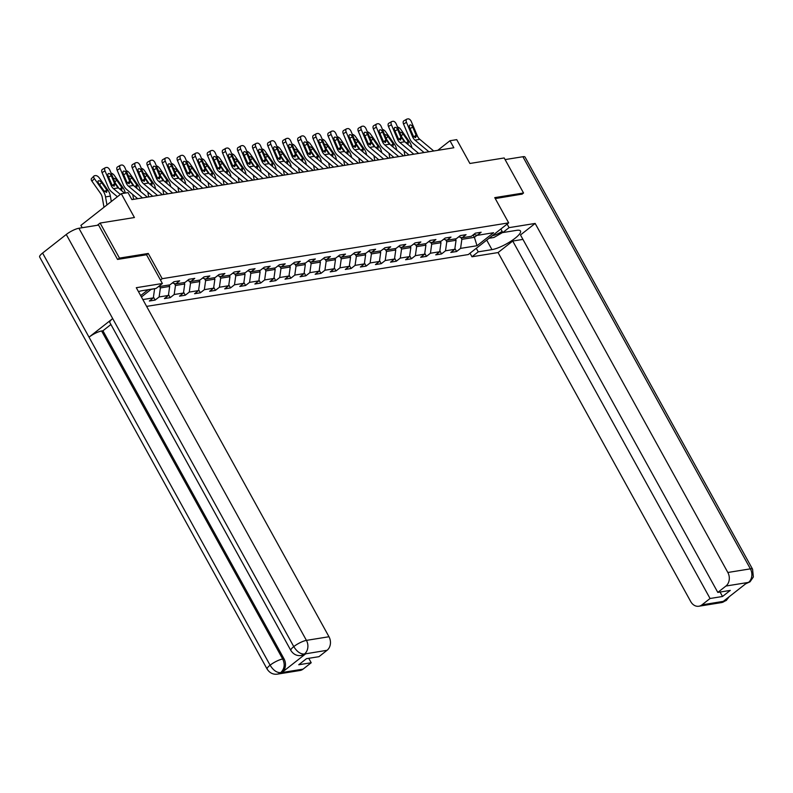 <?xml version="1.0" encoding="UTF-8"?>
<svg xmlns="http://www.w3.org/2000/svg" width="793" height="793" viewBox="0 0 793 793"><rect width="100%" height="100%" fill="white"/><g stroke="black" fill="none" stroke-linecap="round" stroke-linejoin="round"><path stroke-width="1.19" d="M146.616 306.385L468.306 254.553L508.67 222.873L162.188 278.69L160.473 280.028M82.194 227.73L80.896 225.381L121.27 193.7L128.03 192.61L131.896 199.618L453.844 147.746L449.968 140.738L437.736 150.343M521.903 194.285L523.539 192.996L504.189 157.956L469.892 163.477L456.738 139.647L449.968 140.738M97.261 225.301L100.116 223.051L134.423 217.53L121.27 193.7M146.546 254.801L148.261 253.463L119.465 258.102L117.83 259.38M119.465 258.102L100.116 223.051M140.658 295.591L148.162 289.703M473.808 234.381L477.168 235.362L481.153 232.24L475.354 233.172L471.369 236.294L462.091 237.791L466.076 234.669L460.277 235.6L456.292 238.723L447.024 240.22L450.999 237.097L445.21 238.029L441.225 241.151L431.947 242.648L435.932 239.526L430.133 240.457L426.148 243.58L416.87 245.077L420.855 241.954L415.056 242.886L411.081 246.008L401.803 247.505L405.788 244.383L399.989 245.315L396.004 248.437L386.726 249.934L390.711 246.811L384.912 247.743L380.927 250.866L371.659 252.362L375.634 249.24L369.845 250.172L365.86 253.294L356.582 254.791L360.567 251.668L354.768 252.6L350.784 255.723L341.505 257.219L345.49 254.097L339.691 255.029L335.717 258.151L326.438 259.648L330.423 256.526L324.624 257.457L320.64 260.58L311.362 262.077L315.346 258.954L309.548 259.886L305.563 263.008L296.295 264.505L300.269 261.383L294.481 262.314L290.496 265.437L281.218 266.934L285.202 263.811L279.404 264.743L275.419 267.865L266.141 269.362L270.126 266.24L264.327 267.172L260.352 270.294L251.074 271.791L255.059 268.668L249.26 269.6L245.275 272.723L235.997 274.219L239.982 271.097L234.183 272.029L230.198 275.151L220.93 276.648L224.905 273.516L219.116 274.457L215.131 277.58L205.853 279.077L209.838 275.944L204.039 276.886L200.054 280.008L190.776 281.505L194.761 278.373L188.962 279.314L184.987 282.437L175.709 283.934L179.694 280.801L173.895 281.743L169.91 284.865L158.253 286.739M477.168 235.362L493.593 232.716L477.009 245.731L460.584 248.378L456.599 251.51L454.904 248.447M142.859 299.566L153.327 297.881L149.342 301.013L155.141 300.071L159.125 296.949L168.403 295.452L164.419 298.584L170.217 297.643L174.192 294.52L183.47 293.023L179.496 296.156L185.284 295.214L189.269 292.092L198.547 290.595L194.563 293.727L200.361 292.786L204.346 289.663L213.614 288.166L209.639 291.299L215.438 290.357L219.413 287.235L228.691 285.738L224.706 288.87L230.505 287.928L234.49 284.806L243.768 283.309L239.783 286.442L245.582 285.5L249.557 282.377L258.835 280.881L254.86 284.013L260.649 283.071L264.634 279.949L273.912 278.452L269.927 281.584L275.726 280.653L279.711 277.52L288.979 276.023L285.004 279.156L290.803 278.224L294.778 275.092L304.056 273.595L300.071 276.727L305.87 275.795L309.855 272.663L319.133 271.166L315.148 274.299L320.947 273.367L324.922 270.235L334.2 268.738L330.225 271.87L336.014 270.938L339.999 267.806L349.277 266.319L345.292 269.442L351.091 268.51L355.076 265.377L364.344 263.891L360.369 267.013L366.168 266.081L370.143 262.949L379.421 261.462L375.436 264.584L381.235 263.653L385.22 260.52L394.498 259.033L390.513 262.156L396.312 261.224L400.287 258.092L409.565 256.605L405.59 259.727L411.379 258.796L415.363 255.663L424.642 254.176L420.657 257.299L426.456 256.367L430.44 253.235L439.709 251.748L435.734 254.87L441.532 253.938L445.507 250.806L454.786 249.319L450.801 252.442L456.599 251.51M141.422 296.978L151.354 289.187M455.281 238.891L456.054 240.279L446.776 241.776L445.706 239.833M458.741 236.81L462.091 237.791M454.786 249.319L456.054 240.279M445.507 250.806L446.776 241.776M440.214 241.32L440.977 242.708L431.709 244.204L430.639 242.261M443.664 239.238L447.024 240.22M439.709 251.748L440.977 242.708M430.44 253.235L431.709 244.204M425.137 243.748L425.91 245.136L416.632 246.633L415.562 244.69M428.587 241.667L431.947 242.648M424.642 254.176L425.91 245.136M415.363 255.663L416.632 246.633M410.07 246.177L410.833 247.565L401.555 249.061L400.485 247.119M413.52 244.095L416.87 245.077M409.565 256.605L410.833 247.565M400.287 258.092L401.555 249.061M394.993 248.606L395.766 249.993L386.488 251.49L385.418 249.547M398.443 246.524L401.803 247.505M394.498 259.033L395.766 249.993M385.22 260.52L386.488 251.49M379.916 251.034L380.69 252.422L371.411 253.919L370.341 251.976M383.376 248.952L386.726 249.934M379.421 261.462L380.69 252.422M370.143 262.949L371.411 253.919M364.849 253.463L365.613 254.85L356.344 256.347L355.274 254.404M368.299 251.381L371.659 252.362M364.344 263.891L365.613 254.85M355.076 265.377L356.344 256.347M349.772 255.891L350.546 257.279L341.268 258.776L340.197 256.833M353.222 253.81L356.582 254.791M349.277 266.319L350.546 257.279M339.999 267.806L341.268 258.776M334.705 258.32L335.469 259.707L326.191 261.204L325.12 259.261M338.155 256.238L341.505 257.219M334.2 268.738L335.469 259.707M324.922 270.235L326.191 261.204M319.629 260.748L320.402 262.136L311.124 263.633L310.053 261.69M323.078 258.667L326.438 259.648M319.133 271.166L320.402 262.136M309.855 272.663L311.124 263.633M304.552 263.177L305.325 264.565L296.047 266.061L294.976 264.119M308.011 261.095L311.362 262.077M304.056 273.595L305.325 264.565M294.778 275.092L296.047 266.061M289.485 265.605L290.248 266.993L280.98 268.49L279.909 266.547M292.934 263.524L296.295 264.505M288.979 276.023L290.248 266.993M279.711 277.52L280.98 268.49M274.408 268.034L275.181 269.422L265.903 270.919L264.832 268.976M277.857 265.952L281.218 266.934M273.912 278.452L275.181 269.422M264.634 279.949L265.903 270.919M259.341 270.463L260.104 271.85L250.826 273.347L249.755 271.404M262.79 268.381L266.141 269.362M258.835 280.881L260.104 271.85M249.557 282.377L250.826 273.347M244.264 272.891L245.037 274.279L235.759 275.776L234.688 273.833M247.713 270.809L251.074 271.791M243.768 283.309L245.037 274.279M234.49 284.806L235.759 275.776M229.187 275.32L229.96 276.707L220.682 278.204L219.611 276.261M232.646 273.238L235.997 274.219M228.691 285.738L229.96 276.707M219.413 287.235L220.682 278.204M214.12 277.738L214.883 279.136L205.615 280.633L204.544 278.69M217.569 275.667L220.93 276.648M213.614 288.166L214.883 279.136M204.346 289.663L205.615 280.633M199.043 280.167L199.816 281.565L190.538 283.061L189.468 281.119M202.493 278.095L205.853 279.077M198.547 290.595L199.816 281.565M189.269 292.092L190.538 283.061M183.976 282.595L184.739 283.993L175.461 285.49L174.391 283.547M187.426 280.524L190.776 281.505M183.47 293.023L184.739 283.993M174.192 294.52L175.461 285.49M168.899 285.024L169.672 286.422L160.394 287.918L159.621 286.521M172.349 282.952L175.709 283.934M168.403 295.452L169.672 286.422M159.125 296.949L160.394 287.918M154.506 288.682L151.057 289.425M153.327 297.881L154.595 288.85M148.261 253.463L162.188 278.69M523.539 192.996L494.743 197.635L508.67 222.873M473.094 234.946L474.412 237.325L476.98 235.313M460.783 237.404L461.853 239.347L474.412 237.325L477.009 245.731M460.584 248.378L461.853 239.347M155.141 300.071L153.446 297.008M170.217 297.643L168.522 294.58M185.284 295.214L183.599 292.151M200.361 292.786L198.666 289.723M215.438 290.357L213.743 287.294M230.505 287.928L228.81 284.865M245.582 285.5L243.887 282.437M260.649 283.071L258.964 280.008M275.726 280.653L274.031 277.58M290.803 278.224L289.108 275.151M305.87 275.795L304.175 272.723M320.947 273.367L319.252 270.294M336.014 270.938L334.329 267.865M351.091 268.51L349.396 265.437M366.168 266.081L364.473 263.008M381.235 263.653L379.54 260.58M396.312 261.224L394.617 258.151M411.379 258.796L409.694 255.723M426.456 256.367L424.761 253.294M441.532 253.938L439.837 250.866M120.358 194.414L113.508 188.675A8.247 6.641 80.8 0 1 111.109 185.364L105.023 170.901L102.069 172.587A3.301 1.873 -119.7 0 1 102.366 169.405L105.32 167.719A3.301 1.873 60.3 0 0 105.023 170.901M117.394 196.743L111.754 192.015A12.371 9.962 80.8 0 1 108.165 187.049L102.069 172.587M124.62 193.155L118.335 187.901A8.247 6.641 80.8 0 1 115.947 184.581L109.85 170.118A3.301 1.873 60.3 0 0 106.658 167.442L105.687 167.591A3.301 1.873 60.3 0 0 105.32 167.719M132.262 199.558L131.529 198.944M112.437 185.512L114.608 183.609L114.162 186.216L112.15 185.195L108.165 176.155A2.637 1.497 -119.7 0 1 108.403 173.608A2.637 1.497 -119.7 0 1 108.7 173.508A2.637 1.497 -119.7 0 1 111.258 175.659L108.591 177.176M114.608 183.609L111.258 175.659M111.307 201.511L110.366 196.119A12.371 9.962 -99.2 0 0 107.957 190.221L99.224 177.83A3.301 1.675 43.9 0 0 95.487 175.58L94.516 175.739A3.301 1.675 43.9 0 0 93.951 176.016A3.301 1.675 43.9 0 0 94.397 178.613L91.929 181.181A3.301 1.675 -136.1 0 1 91.482 178.574L93.951 176.016M106.946 204.941L105.538 196.902A12.371 9.962 -99.2 0 0 103.12 191.004L94.397 178.613M103.982 207.27L102.267 197.497A8.247 6.641 -99.2 0 0 100.661 193.561L91.929 181.181M107.055 190.37L106.609 192.402L104.022 190.855L98.52 183.094A2.637 1.338 -136.1 0 1 98.163 181.012A2.637 1.338 -136.1 0 1 98.619 180.794A2.637 1.338 -136.1 0 1 101.613 182.598L107.055 190.37L107.957 190.221M502.722 232.438L493.92 237.484L489.053 238.267M492.175 235.818A10.725 2.587 151.1 0 0 502.157 231.407M290.882 650.508A10.15 2.448 -28.9 0 1 293.767 646.602C296.909 651.668 300.408 654.146 304.254 654.037L301.181 655.504C296.909 656.079 293.479 654.413 290.882 650.508L109.811 322.483A10.15 2.448 -28.9 0 1 112.695 318.588L66.265 234.48A10.15 2.448 -28.9 0 1 78.913 228.255L98.58 225.083L117.542 259.43L146.527 254.761L162.387 283.498L156.112 288.424L142.393 290.635A18.566 4.48 151.1 0 0 138.468 291.626M162.387 283.498L136.297 287.7L328.986 636.739A9.903 7.97 80.8 0 1 327.083 650.29L318.955 656.673L306.485 658.676L298.743 664.762L311.203 662.75L303.075 669.133A9.903 7.97 80.8 0 1 300.012 670.491L277.451 674.129A9.903 7.97 -99.2 0 0 280.514 672.761L303.075 669.133M277.451 674.129C273.179 674.704 269.749 673.039 267.152 669.133L39.65 257.011A10.15 2.448 -28.9 0 1 42.594 253.056L89.024 337.164A10.15 2.448 -28.9 0 1 101.623 330.988L282.695 659.003L283.993 658.795A9.903 7.97 80.8 0 1 282.09 672.345L305.553 653.928A9.903 7.97 80.8 0 1 302.48 655.296L301.181 655.504M66.265 234.48L42.594 253.056M78.913 228.255L306.425 640.377A10.15 2.448 -28.9 0 0 293.767 646.602L112.695 318.588L89.024 337.164L270.096 665.188C273.228 670.254 276.707 672.742 280.534 672.662L280.514 672.761M311.203 662.75L308.755 658.309M110.921 324.496L102.921 330.78L283.993 658.795M102.921 330.78L101.623 330.988M486.714 240.11L491.967 249.626A18.566 4.48 151.1 0 0 511.059 241.131A18.566 4.48 151.1 0 0 520.495 231.021A18.566 4.48 151.1 0 0 516.511 230.357L502.792 232.567L509.066 227.641L535.156 223.438L727.835 572.487L750.396 568.849L522.894 156.727L505.091 159.591M491.967 249.626L478.248 251.837L471.974 256.763L498.063 252.561L512.734 241.042L710.062 598.497L701.934 604.871L724.752 601.124L723.464 601.233L746.917 582.825L748.493 582.399L725.932 586.037A9.903 7.97 -99.2 0 0 727.835 572.487M522.934 239.397L512.734 241.042M720.074 592.044L722.522 596.485L730.274 590.408L717.804 592.411L520.486 234.956L535.156 223.438M500.839 229.018L502.792 232.567M507.114 224.102L509.066 227.641M470.011 253.215L471.974 256.763M476.286 248.288L478.248 251.837M498.063 252.561L690.743 601.6A9.903 7.97 -99.2 0 0 698.861 606.239A9.903 7.97 -99.2 0 0 701.934 604.871M522.894 156.727A10.15 2.448 -28.9 0 1 525.065 157.093L752.577 569.215A10.15 2.448 -28.9 0 0 750.396 568.849A9.903 7.97 80.8 0 1 748.493 582.399M717.804 592.411L725.932 586.037M722.522 596.485L710.062 598.497M522.121 194.107L495.258 198.577M726.814 598.596L724.762 601.025M729.183 596.742L726.289 600.45L724.762 601.124M752.577 569.215L753.35 576.977L750 581.844L748.473 582.498M142.502 197.903L128.575 186.246A8.247 6.641 80.8 0 1 126.186 182.935L120.09 168.473L117.146 170.158A3.301 1.873 -119.7 0 1 117.443 166.976L120.387 165.291A3.301 1.873 60.3 0 0 120.09 168.473M137.685 198.686L126.83 189.586A12.371 9.962 80.8 0 1 123.232 184.62L117.146 170.158M147.329 197.13L133.412 185.473A8.247 6.641 80.8 0 1 131.014 182.152L124.927 167.69A3.301 1.873 60.3 0 0 121.735 165.013L120.764 165.162A3.301 1.873 60.3 0 0 120.387 165.291M127.514 183.084L129.675 181.181L129.239 183.788L127.227 182.767L123.232 173.726A2.637 1.497 -119.7 0 1 123.47 171.189A2.637 1.497 -119.7 0 1 123.767 171.08A2.637 1.497 -119.7 0 1 126.325 173.231L123.668 174.747M129.675 181.181L126.325 173.231M157.569 195.474L143.652 183.817A8.247 6.641 80.8 0 1 141.253 180.507L135.167 166.044L132.223 167.729A3.301 1.873 -119.7 0 1 132.51 164.547L135.464 162.872A3.301 1.873 60.3 0 0 135.167 166.044M152.762 196.258L141.897 187.158A12.371 9.962 80.8 0 1 138.309 182.192L132.223 167.729M162.406 194.701L148.479 183.044A8.247 6.641 80.8 0 1 146.09 179.724L139.994 165.261A3.301 1.873 60.3 0 0 136.802 162.585L135.841 162.734A3.301 1.873 60.3 0 0 135.464 162.872M142.581 180.655L144.752 178.752L144.306 181.359L142.294 180.338L138.309 171.298A2.637 1.497 -119.7 0 1 138.547 168.76A2.637 1.497 -119.7 0 1 138.844 168.651A2.637 1.497 -119.7 0 1 141.402 170.802L138.735 172.319M144.752 178.752L141.402 170.802M125.314 193.046A12.371 9.962 -99.2 0 0 123.024 187.792L114.301 175.402A3.301 1.675 43.9 0 0 111.129 173.161M113.369 178.475A2.637 1.338 -136.1 0 1 113.696 178.366A2.637 1.338 -136.1 0 1 116.68 180.17L122.132 187.941L121.676 189.973L120.209 189.468M118.99 188.447L115.332 183.133M140.539 191.44L140.51 191.262A12.371 9.962 -99.2 0 0 138.101 185.364L129.368 172.973A3.301 1.675 43.9 0 0 126.206 170.733M136.872 198.815L136.703 197.863M133.591 199.34L132.748 194.553M128.446 176.046A2.637 1.338 -136.1 0 1 128.763 175.937A2.637 1.338 -136.1 0 1 131.757 177.741L137.209 185.512L136.753 187.544L135.286 187.039M134.057 186.018L130.409 180.705M172.646 193.056L158.719 181.389A8.247 6.641 80.8 0 1 156.33 178.078L150.244 163.616L147.29 165.301A3.301 1.873 -119.7 0 1 147.587 162.129L150.531 160.444A3.301 1.873 60.3 0 0 150.244 163.616M167.829 193.829L156.974 184.729A12.371 9.962 80.8 0 1 153.386 179.763L147.29 165.301M177.473 192.273L163.556 180.616A8.247 6.641 80.8 0 1 161.157 177.295L155.071 162.833A3.301 1.873 60.3 0 0 151.879 160.156L150.908 160.305A3.301 1.873 60.3 0 0 150.531 160.444M157.658 178.227L159.819 176.324L159.383 178.931L157.371 177.91L153.376 168.869A2.637 1.497 -119.7 0 1 153.614 166.332A2.637 1.497 -119.7 0 1 153.921 166.223A2.637 1.497 -119.7 0 1 156.469 168.374L153.812 169.89M159.819 176.324L156.469 168.374M187.723 190.627L173.796 178.96A8.247 6.641 80.8 0 1 171.407 175.649L165.311 161.187L162.367 162.872A3.301 1.873 -119.7 0 1 162.664 159.7L165.608 158.015A3.301 1.873 60.3 0 0 165.311 161.187M182.905 191.4L172.041 182.301A12.371 9.962 80.8 0 1 168.453 177.335L162.367 162.872M192.55 189.844L178.623 178.187A8.247 6.641 80.8 0 1 176.234 174.866L170.148 160.414A3.301 1.873 60.3 0 0 166.946 157.728L165.985 157.876A3.301 1.873 60.3 0 0 165.608 158.015M172.735 175.798L174.896 173.895L174.46 176.502L172.448 175.481L168.453 166.441A2.637 1.497 -119.7 0 1 168.691 163.903A2.637 1.497 -119.7 0 1 168.988 163.794A2.637 1.497 -119.7 0 1 171.546 165.945L168.889 167.462M174.896 173.895L171.546 165.945M202.79 188.199L188.873 176.532A8.247 6.641 80.8 0 1 186.474 173.221L180.388 158.759L177.434 160.444A3.301 1.873 -119.7 0 1 177.731 157.272L180.685 155.587A3.301 1.873 60.3 0 0 180.388 158.759M197.972 188.972L187.118 179.872A12.371 9.962 80.8 0 1 183.53 174.906L177.434 160.444M207.627 187.416L193.7 175.759A8.247 6.641 80.8 0 1 191.311 172.438L185.215 157.985A3.301 1.873 60.3 0 0 182.023 155.299L181.052 155.448A3.301 1.873 60.3 0 0 180.685 155.587M187.802 173.37L189.973 171.466L189.527 174.083L187.515 173.052L183.53 164.012A2.637 1.497 -119.7 0 1 183.768 161.475A2.637 1.497 -119.7 0 1 184.065 161.366A2.637 1.497 -119.7 0 1 186.623 163.517L183.956 165.033M189.973 171.466L186.623 163.517M155.616 189.021L155.587 188.833A12.371 9.962 -99.2 0 0 153.178 182.935L144.445 170.554A3.301 1.675 43.9 0 0 141.273 168.304M151.939 196.386L151.77 195.435M148.658 196.912L147.825 192.124M143.513 173.617A2.637 1.338 -136.1 0 1 143.84 173.508A2.637 1.338 -136.1 0 1 146.834 175.312L152.276 183.084L151.82 185.116L150.363 184.61M149.134 183.589L145.476 178.276M170.693 186.593L170.654 186.405A12.371 9.962 -99.2 0 0 168.245 180.507L159.522 168.126A3.301 1.675 43.9 0 0 156.35 165.876M167.016 193.958L166.847 193.006M163.735 194.483L162.892 189.696M158.59 171.189A2.637 1.338 -136.1 0 1 158.907 171.08A2.637 1.338 -136.1 0 1 161.901 172.884L167.353 180.655L166.897 182.687L165.43 182.182M164.21 181.161L160.553 175.848M185.76 184.164L185.731 183.976A12.371 9.962 -99.2 0 0 183.322 178.078L174.589 165.697A3.301 1.675 43.9 0 0 171.427 163.447M182.083 191.529L181.914 190.578M178.812 192.055L177.969 187.267M173.667 168.76A2.637 1.338 -136.1 0 1 173.984 168.651A2.637 1.338 -136.1 0 1 176.978 170.455L182.42 178.227L181.974 180.259L180.507 179.753M179.277 178.732L175.62 173.419M217.867 185.77L203.94 174.103A8.247 6.641 80.8 0 1 201.551 170.792L195.455 156.33L192.511 158.015A3.301 1.873 -119.7 0 1 192.808 154.843L195.752 153.158A3.301 1.873 60.3 0 0 195.455 156.33M213.049 186.543L202.195 177.444A12.371 9.962 80.8 0 1 198.597 172.477L192.511 158.015M222.694 184.987L208.777 173.33A8.247 6.641 80.8 0 1 206.378 170.009L200.292 155.557A3.301 1.873 60.3 0 0 197.1 152.871L196.129 153.019A3.301 1.873 60.3 0 0 195.752 153.158M202.879 170.941L205.04 169.038L204.604 171.655L202.592 170.624L198.597 161.584A2.637 1.497 -119.7 0 1 198.835 159.046A2.637 1.497 -119.7 0 1 199.132 158.937A2.637 1.497 -119.7 0 1 201.69 161.088L199.033 162.605M205.04 169.038L201.69 161.088M200.837 181.736L200.807 181.547A12.371 9.962 -99.2 0 0 198.389 175.649L189.666 163.269A3.301 1.675 43.9 0 0 186.494 161.019M197.16 189.101L196.991 188.149M193.879 189.626L193.036 184.838M188.734 166.332A2.637 1.338 -136.1 0 1 189.061 166.223A2.637 1.338 -136.1 0 1 192.045 168.027L197.497 175.798L197.041 177.83L195.574 177.325M194.354 176.304L190.697 170.991M232.934 183.342L219.017 171.675A8.247 6.641 80.8 0 1 216.618 168.364L210.532 153.901L207.588 155.587A3.301 1.873 -119.7 0 1 207.875 152.415L210.829 150.729A3.301 1.873 60.3 0 0 210.532 153.901M228.126 184.115L217.262 175.025A12.371 9.962 80.8 0 1 213.674 170.049L207.588 155.587M237.771 182.559L223.844 170.901A8.247 6.641 80.8 0 1 221.455 167.581L215.359 153.128A3.301 1.873 60.3 0 0 212.167 150.442L211.206 150.591A3.301 1.873 60.3 0 0 210.829 150.729M217.946 168.512L220.117 166.609L219.671 169.226L217.659 168.195L213.674 159.155A2.637 1.497 -119.7 0 1 213.912 156.618A2.637 1.497 -119.7 0 1 214.209 156.508A2.637 1.497 -119.7 0 1 216.767 158.659L214.1 160.176M220.117 166.609L216.767 158.659M215.904 179.307L215.874 179.119A12.371 9.962 -99.2 0 0 213.466 173.221L204.733 160.84A3.301 1.675 43.9 0 0 201.571 158.59M212.237 186.672L212.068 185.721M208.956 187.198L208.113 182.41M203.811 163.903A2.637 1.338 -136.1 0 1 204.128 163.794A2.637 1.338 -136.1 0 1 207.122 165.598L212.574 173.37L212.118 175.402L210.651 174.896M209.421 173.875L205.774 168.562M248.011 180.913L234.084 169.246A8.247 6.641 80.8 0 1 231.695 165.935L225.608 151.473L222.655 153.158A3.301 1.873 -119.7 0 1 222.952 149.986L225.896 148.301A3.301 1.873 60.3 0 0 225.608 151.473M243.193 181.686L232.339 172.596A12.371 9.962 80.8 0 1 228.751 167.62L222.655 153.158M252.838 180.13L238.921 168.473A8.247 6.641 80.8 0 1 236.522 165.152L230.436 150.7A3.301 1.873 60.3 0 0 227.244 148.013L226.273 148.162A3.301 1.873 60.3 0 0 225.896 148.301M233.023 166.084L235.184 164.181L234.748 166.798L232.736 165.767L228.751 156.727A2.637 1.497 -119.7 0 1 228.979 154.189A2.637 1.497 -119.7 0 1 229.286 154.08A2.637 1.497 -119.7 0 1 231.834 156.231L229.177 157.748M235.184 164.181L231.834 156.231M230.981 176.879L230.951 176.69A12.371 9.962 -99.2 0 0 228.543 170.792L219.81 158.412A3.301 1.675 43.9 0 0 216.638 156.162M227.304 184.244L227.135 183.292M224.022 184.769L223.19 179.981M218.878 161.475A2.637 1.338 -136.1 0 1 219.205 161.366A2.637 1.338 -136.1 0 1 222.199 163.17L227.641 170.941L227.185 172.973L225.727 172.468M224.498 171.447L220.841 166.133M263.088 178.484L249.161 166.817A8.247 6.641 80.8 0 1 246.772 163.507L240.675 149.044L237.731 150.729A3.301 1.873 -119.7 0 1 238.029 147.557L240.973 145.872A3.301 1.873 60.3 0 0 240.675 149.044M258.27 179.258L247.406 170.168A12.371 9.962 80.8 0 1 243.818 165.192L237.731 150.729M267.915 177.701L253.988 166.044A8.247 6.641 80.8 0 1 251.599 162.724L245.513 148.271A3.301 1.873 60.3 0 0 242.311 145.585L241.35 145.734A3.301 1.873 60.3 0 0 240.973 145.872M248.1 163.655L250.261 161.752L249.825 164.369L247.812 163.338L243.818 154.298A2.637 1.497 -119.7 0 1 244.056 151.76A2.637 1.497 -119.7 0 1 244.353 151.651A2.637 1.497 -119.7 0 1 246.91 153.802L244.254 155.319M250.261 161.752L246.91 153.802M246.058 174.45L246.028 174.262A12.371 9.962 -99.2 0 0 243.61 168.364L234.887 155.983A3.301 1.675 43.9 0 0 231.715 153.733M242.38 181.815L242.212 180.863M239.099 182.34L238.257 177.553M233.955 159.046A2.637 1.338 -136.1 0 1 234.272 158.937A2.637 1.338 -136.1 0 1 237.266 160.741L242.717 168.512L242.261 170.545L240.794 170.039M239.575 169.018L235.917 163.705M278.155 176.056L264.238 164.389A8.247 6.641 80.8 0 1 261.839 161.078L255.752 146.616L252.798 148.301A3.301 1.873 -119.7 0 1 253.096 145.129L256.05 143.444A3.301 1.873 60.3 0 0 255.752 146.616M273.337 176.829L262.483 167.739A12.371 9.962 80.8 0 1 258.895 162.763L252.798 148.301M282.992 175.273L269.065 163.616A8.247 6.641 80.8 0 1 266.676 160.295L260.58 145.843A3.301 1.873 60.3 0 0 257.388 143.156L256.417 143.305A3.301 1.873 60.3 0 0 256.05 143.444M263.167 161.227L265.338 159.324L264.892 161.941L262.88 160.91L258.895 151.869A2.637 1.497 -119.7 0 1 259.133 149.332A2.637 1.497 -119.7 0 1 259.43 149.223A2.637 1.497 -119.7 0 1 261.987 151.374L259.321 152.89M265.338 159.324L261.987 151.374M261.125 172.022L261.095 171.833A12.371 9.962 -99.2 0 0 258.687 165.935L249.954 153.555A3.301 1.675 43.9 0 0 246.792 151.304M257.447 179.387L257.279 178.435M254.176 179.922L253.334 175.124M249.032 156.618A2.637 1.338 -136.1 0 1 249.349 156.508A2.637 1.338 -136.1 0 1 252.343 158.313L257.784 166.084L257.338 168.116L255.871 167.61M254.642 166.589L250.984 161.276M293.232 173.627L279.305 161.96A8.247 6.641 80.8 0 1 276.916 158.65L270.819 144.187L267.875 145.872A3.301 1.873 -119.7 0 1 268.173 142.7L271.117 141.015A3.301 1.873 60.3 0 0 270.819 144.187M288.414 174.401L277.56 165.311A12.371 9.962 80.8 0 1 273.962 160.335L267.875 145.872M298.059 172.844L284.142 161.187A8.247 6.641 80.8 0 1 281.743 157.866L275.657 143.414A3.301 1.873 60.3 0 0 272.465 140.728L271.493 140.886A3.301 1.873 60.3 0 0 271.117 141.015M278.244 158.798L280.405 156.895L279.969 159.512L277.956 158.481L273.962 149.441A2.637 1.497 -119.7 0 1 274.2 146.903A2.637 1.497 -119.7 0 1 274.497 146.794A2.637 1.497 -119.7 0 1 277.054 148.945L274.398 150.462M280.405 156.895L277.054 148.945M276.202 169.593L276.172 169.405A12.371 9.962 -99.2 0 0 273.754 163.507L265.031 151.126A3.301 1.675 43.9 0 0 261.859 148.876M272.524 176.958L272.356 176.006M269.243 177.493L268.401 172.696M264.099 154.189A2.637 1.338 -136.1 0 1 264.426 154.08A2.637 1.338 -136.1 0 1 267.41 155.884L272.861 163.655L272.405 165.687L270.938 165.182M269.719 164.161L266.061 158.848M308.299 171.199L294.381 159.532A8.247 6.641 80.8 0 1 291.983 156.221L285.896 141.759L282.952 143.444A3.301 1.873 -119.7 0 1 283.24 140.272L286.194 138.587A3.301 1.873 60.3 0 0 285.896 141.759M303.491 171.972L292.627 162.882A12.371 9.962 80.8 0 1 289.039 157.906L282.952 143.444M313.136 170.416L299.209 158.759A8.247 6.641 80.8 0 1 296.82 155.438L290.724 140.985A3.301 1.873 60.3 0 0 287.532 138.299L286.57 138.458A3.301 1.873 60.3 0 0 286.194 138.587M293.311 156.37L295.482 154.466L295.036 157.083L293.023 156.052L289.039 147.012A2.637 1.497 -119.7 0 1 289.276 144.475A2.637 1.497 -119.7 0 1 289.574 144.366A2.637 1.497 -119.7 0 1 292.131 146.517L289.465 148.033M295.482 154.466L292.131 146.517M291.279 167.164L291.239 166.976A12.371 9.962 -99.2 0 0 288.83 161.078L280.098 148.697A3.301 1.675 43.9 0 0 276.935 146.447M287.601 174.529L287.433 173.578M284.32 175.065L283.478 170.267M279.176 151.76A2.637 1.338 -136.1 0 1 279.493 151.651A2.637 1.338 -136.1 0 1 282.486 153.455L287.938 161.227L287.482 163.259L286.015 162.753M284.786 161.732L281.138 156.419M323.375 168.77L309.448 157.103A8.247 6.641 80.8 0 1 307.06 153.792L300.973 139.33L298.019 141.015A3.301 1.873 -119.7 0 1 298.317 137.843L301.261 136.158A3.301 1.873 60.3 0 0 300.973 139.33M318.558 169.543L307.704 160.454A12.371 9.962 80.8 0 1 304.115 155.478L298.019 141.015M328.203 167.987L314.286 156.33A8.247 6.641 80.8 0 1 311.887 153.009L305.801 138.557A3.301 1.873 60.3 0 0 302.609 135.871L301.637 136.029A3.301 1.873 60.3 0 0 301.261 136.158M308.388 153.941L310.549 152.038L310.113 154.655L308.1 153.624L304.115 144.584A2.637 1.497 -119.7 0 1 304.343 142.046A2.637 1.497 -119.7 0 1 304.651 141.937A2.637 1.497 -119.7 0 1 307.198 144.088L304.542 145.605M310.549 152.038L307.198 144.088M306.346 164.736L306.316 164.547A12.371 9.962 -99.2 0 0 303.907 158.65L295.174 146.269A3.301 1.675 43.9 0 0 292.002 144.019M302.668 172.101L302.5 171.149M299.387 172.636L298.555 167.838M294.243 149.342A2.637 1.338 -136.1 0 1 294.57 149.223A2.637 1.338 -136.1 0 1 297.563 151.027L303.005 158.798L302.549 160.83L301.092 160.325M299.863 159.304L296.205 153.991M338.452 166.342L324.525 154.675A8.247 6.641 80.8 0 1 322.136 151.364L316.04 136.902L313.096 138.587A3.301 1.873 -119.7 0 1 313.394 135.415L316.338 133.73A3.301 1.873 60.3 0 0 316.04 136.902M333.635 167.115L322.771 158.025A12.371 9.962 80.8 0 1 319.183 153.049L313.096 138.587M343.28 165.559L329.353 153.901A8.247 6.641 80.8 0 1 326.964 150.581L320.878 136.128A3.301 1.873 60.3 0 0 317.676 133.442L316.714 133.601A3.301 1.873 60.3 0 0 316.338 133.73M323.465 151.513L325.626 149.609L325.189 152.226L323.177 151.195L319.183 142.155A2.637 1.497 -119.7 0 1 319.42 139.618A2.637 1.497 -119.7 0 1 319.718 139.509A2.637 1.497 -119.7 0 1 322.275 141.66L319.619 143.176M325.626 149.609L322.275 141.66M321.423 162.307L321.393 162.129A12.371 9.962 -99.2 0 0 318.974 156.221L310.251 143.84A3.301 1.675 43.9 0 0 307.079 141.59M317.745 169.672L317.577 168.721M314.464 170.208L313.622 165.41M309.32 146.913A2.637 1.338 -136.1 0 1 309.637 146.794A2.637 1.338 -136.1 0 1 312.63 148.598L318.082 156.37L317.626 158.402L316.159 157.906M314.94 156.875L311.282 151.562M353.519 163.913L339.602 152.246A8.247 6.641 80.8 0 1 337.203 148.935L331.117 134.473L328.163 136.158A3.301 1.873 -119.7 0 1 328.461 132.986L331.415 131.301A3.301 1.873 60.3 0 0 331.117 134.473M348.702 164.686L337.848 155.597A12.371 9.962 80.8 0 1 334.259 150.62L328.163 136.158M358.357 163.13L344.43 151.473A8.247 6.641 80.8 0 1 342.041 148.152L335.945 133.7A3.301 1.873 60.3 0 0 332.753 131.014L331.781 131.172A3.301 1.873 60.3 0 0 331.415 131.301M338.532 149.084L340.703 147.181L340.256 149.798L338.244 148.767L334.259 139.727A2.637 1.497 -119.7 0 1 334.497 137.189A2.637 1.497 -119.7 0 1 334.795 137.08A2.637 1.497 -119.7 0 1 337.352 139.231L334.686 140.748M340.703 147.181L337.352 139.231M336.49 159.879L336.46 159.7A12.371 9.962 -99.2 0 0 334.051 153.792L325.318 141.412A3.301 1.675 43.9 0 0 322.156 139.162M332.812 167.244L332.644 166.292M329.541 167.779L328.699 162.981M324.396 144.485A2.637 1.338 -136.1 0 1 324.714 144.366A2.637 1.338 -136.1 0 1 327.707 146.17L333.149 153.941L332.703 155.973L331.236 155.478M330.007 154.447L326.349 149.134M368.596 161.485L354.669 149.818A8.247 6.641 80.8 0 1 352.28 146.507L346.184 132.044L343.24 133.73A3.301 1.873 -119.7 0 1 343.538 130.558L346.482 128.872A3.301 1.873 60.3 0 0 346.184 132.044M363.779 162.258L352.925 153.168A12.371 9.962 80.8 0 1 349.326 148.192L343.24 133.73M373.424 160.701L359.507 149.044A8.247 6.641 80.8 0 1 357.108 145.724L351.021 131.271A3.301 1.873 60.3 0 0 347.83 128.585L346.858 128.744A3.301 1.873 60.3 0 0 346.482 128.872M353.609 146.655L355.77 144.752L355.333 147.369L353.321 146.338L349.326 137.298A2.637 1.497 -119.7 0 1 349.564 134.76A2.637 1.497 -119.7 0 1 349.862 134.651A2.637 1.497 -119.7 0 1 352.419 136.802L349.763 138.319M355.77 144.752L352.419 136.802M351.567 157.45L351.537 157.272A12.371 9.962 -99.2 0 0 349.118 151.364L340.395 138.983A3.301 1.675 43.9 0 0 337.223 136.733M347.889 164.815L347.721 163.864M344.608 165.35L343.765 160.553M339.463 142.056A2.637 1.338 -136.1 0 1 339.791 141.937A2.637 1.338 -136.1 0 1 342.774 143.741L348.226 151.513L347.77 153.545L346.303 153.049M345.084 152.018L341.426 146.705M383.663 159.056L369.746 147.399A8.247 6.641 80.8 0 1 367.347 144.078L361.261 129.616L358.317 131.301A3.301 1.873 -119.7 0 1 358.605 128.129L361.558 126.444A3.301 1.873 60.3 0 0 361.261 129.616M378.856 159.829L367.992 150.739A12.371 9.962 80.8 0 1 364.403 145.763L358.317 131.301M388.501 158.273L374.574 146.616A8.247 6.641 80.8 0 1 372.185 143.295L366.088 128.843A3.301 1.873 60.3 0 0 362.897 126.156L361.935 126.315A3.301 1.873 60.3 0 0 361.558 126.444M368.676 144.227L370.846 142.324L370.4 144.941L368.388 143.91L364.403 134.869A2.637 1.497 -119.7 0 1 364.641 132.332A2.637 1.497 -119.7 0 1 364.939 132.223A2.637 1.497 -119.7 0 1 367.496 134.374L364.83 135.89M370.846 142.324L367.496 134.374M366.644 155.022L366.604 154.843A12.371 9.962 -99.2 0 0 364.195 148.935L355.462 136.555A3.301 1.675 43.9 0 0 352.3 134.304M362.966 162.387L362.798 161.435M359.685 162.922L358.842 158.124M354.54 139.627A2.637 1.338 -136.1 0 1 354.858 139.509A2.637 1.338 -136.1 0 1 357.851 141.313L363.303 149.084L362.847 151.116L361.38 150.62M360.151 149.59L356.503 144.276M398.74 156.627L384.813 144.97A8.247 6.641 80.8 0 1 382.424 141.65L376.338 127.187L373.384 128.872A3.301 1.873 -119.7 0 1 373.681 125.7L376.625 124.015A3.301 1.873 60.3 0 0 376.338 127.187M393.923 157.401L383.069 148.311A12.371 9.962 80.8 0 1 379.48 143.335L373.384 128.872M403.568 155.844L389.65 144.187A8.247 6.641 80.8 0 1 387.252 140.876L381.165 126.414A3.301 1.873 60.3 0 0 377.974 123.728L377.002 123.886A3.301 1.873 60.3 0 0 376.625 124.015M383.753 141.798L385.913 139.895L385.477 142.512L383.465 141.481L379.48 132.441A2.637 1.497 -119.7 0 1 379.708 129.903A2.637 1.497 -119.7 0 1 380.016 129.794A2.637 1.497 -119.7 0 1 382.563 131.945L379.906 133.462M385.913 139.895L382.563 131.945M381.711 152.593L381.681 152.415A12.371 9.962 -99.2 0 0 379.272 146.507L370.539 134.126A3.301 1.675 43.9 0 0 367.367 131.876M378.033 159.958L377.864 159.006M374.752 160.493L373.919 155.696M369.607 137.199A2.637 1.338 -136.1 0 1 369.934 137.08A2.637 1.338 -136.1 0 1 372.928 138.884L378.37 146.655L377.914 148.688L376.457 148.192M375.228 147.161L371.57 141.848M413.817 154.199L399.89 142.542A8.247 6.641 80.8 0 1 397.501 139.221L391.405 124.759L388.461 126.444A3.301 1.873 -119.7 0 1 388.758 123.272L391.702 121.587A3.301 1.873 60.3 0 0 391.405 124.759M409 154.972L398.136 145.882A12.371 9.962 80.8 0 1 394.547 140.906L388.461 126.444M418.645 153.416L404.717 141.759A8.247 6.641 80.8 0 1 402.329 138.448L396.242 123.986A3.301 1.873 60.3 0 0 393.041 121.299L392.079 121.458A3.301 1.873 60.3 0 0 391.702 121.587M398.829 139.37L400.99 137.467L400.554 140.083L398.542 139.053L394.547 130.012A2.637 1.497 -119.7 0 1 394.785 127.475A2.637 1.497 -119.7 0 1 395.083 127.366A2.637 1.497 -119.7 0 1 397.64 129.517L394.983 131.033M400.99 137.467L397.64 129.517M396.787 150.164L396.758 149.986A12.371 9.962 -99.2 0 0 394.339 144.078L385.616 131.697A3.301 1.675 43.9 0 0 382.444 129.447M393.11 157.529L392.941 156.578M389.829 158.065L388.986 153.267M384.684 134.77A2.637 1.338 -136.1 0 1 385.001 134.651A2.637 1.338 -136.1 0 1 387.995 136.455L393.447 144.227L392.991 146.259L391.524 145.763M390.305 144.732L386.647 139.419M428.884 151.77L414.967 140.113A8.247 6.641 80.8 0 1 412.568 136.792L406.482 122.33L403.528 124.015A3.301 1.873 -119.7 0 1 403.825 120.843L406.779 119.158A3.301 1.873 60.3 0 0 406.482 122.33M424.067 152.543L413.212 143.454A12.371 9.962 80.8 0 1 409.624 138.478L403.528 124.015M433.721 150.987L419.794 139.33A8.247 6.641 80.8 0 1 417.405 136.019L411.309 121.557A3.301 1.873 60.3 0 0 408.117 118.871L407.146 119.029A3.301 1.873 60.3 0 0 406.779 119.158M413.896 136.941L416.067 135.038L415.621 137.655L413.609 136.624L409.624 127.584A2.637 1.497 -119.7 0 1 409.862 125.046A2.637 1.497 -119.7 0 1 410.159 124.937A2.637 1.497 -119.7 0 1 412.717 127.088L410.05 128.605M416.067 135.038L412.717 127.088M411.854 147.736L411.825 147.557A12.371 9.962 -99.2 0 0 409.416 141.66L400.683 129.269A3.301 1.675 43.9 0 0 397.521 127.019M408.177 155.101L408.008 154.149M404.906 155.636L404.063 150.839M399.761 132.342A2.637 1.338 -136.1 0 1 400.078 132.223A2.637 1.338 -136.1 0 1 403.072 134.027L408.514 141.798L408.068 143.83L406.601 143.335M405.372 142.304L401.714 136.991M112.15 185.195L111.109 185.364M115.947 184.581L114.906 184.749M118.335 187.901L113.508 188.675M103.12 191.004L104.022 190.855M105.538 196.902L110.366 196.119M101.613 182.598L99.621 184.66M104.636 191.49L106.817 189.973M282.09 672.345L280.544 672.662M327.083 650.29L304.264 654.037M304.244 654.136L305.553 653.928M304.522 653.928A9.903 7.97 80.8 0 0 306.425 640.377L328.986 636.739M267.152 669.133A10.15 2.448 -28.9 0 1 270.096 665.188A10.15 2.448 -28.9 0 1 282.695 659.003C285.173 664.316 284.538 668.826 280.791 672.553M726.269 600.47L721.422 602.601A9.903 7.97 -99.2 0 0 724.495 601.243M745.549 583.896L748.225 582.607M127.227 182.767L126.186 182.935M131.014 182.152L129.973 182.321M133.412 185.473L128.575 186.246M142.294 180.338L141.253 180.507M146.09 179.724L145.05 179.892M148.479 183.044L143.652 183.817M122.132 187.941L123.024 187.792M116.68 180.17L114.876 182.053M119.723 189.061L121.884 187.544M137.209 185.512L138.101 185.364M131.757 177.741L129.953 179.624M134.79 186.633L136.961 185.116M157.371 177.91L156.33 178.078M161.157 177.295L160.117 177.463M163.556 180.616L158.719 181.389M172.448 175.481L171.407 175.649M176.234 174.866L175.194 175.035M178.623 178.187L173.796 178.96M187.515 173.052L186.474 173.221M191.311 172.438L190.27 172.606M193.7 175.759L188.873 176.532M152.276 183.084L153.178 182.935M146.834 175.312L145.02 177.196M149.867 184.204L152.028 182.687M167.353 180.655L168.245 180.507M161.901 172.884L160.097 174.767M164.934 181.775L167.105 180.259M182.42 178.227L183.322 178.078M176.978 170.455L175.164 172.339M180.011 179.347L182.182 177.83M202.592 170.624L201.551 170.792M206.378 170.009L205.337 170.178M208.777 173.33L203.94 174.103M197.497 175.798L198.389 175.649M192.045 168.027L190.241 169.91M195.088 176.918L197.249 175.402M217.659 168.195L216.618 168.364M221.455 167.581L220.414 167.749M223.844 170.901L219.017 171.675M212.574 173.37L213.466 173.221M207.122 165.598L205.318 167.482M210.155 174.49L212.326 172.973M232.736 165.767L231.695 165.935M236.522 165.152L235.481 165.321M238.921 168.473L234.084 169.246M227.641 170.941L228.543 170.792M222.199 163.17L220.385 165.053M225.232 172.061L227.393 170.545M247.812 163.338L246.772 163.507M251.599 162.724L250.558 162.892M253.988 166.044L249.161 166.817M242.717 168.512L243.61 168.364M237.266 160.741L235.462 162.624M240.299 169.633L242.47 168.116M262.88 160.91L261.839 161.078M266.676 160.295L265.635 160.464M269.065 163.616L264.238 164.389M257.784 166.084L258.687 165.935M252.343 158.313L250.529 160.196M255.376 167.204L257.547 165.687M277.956 158.481L276.916 158.65M281.743 157.866L280.702 158.035M284.142 161.187L279.305 161.96M272.861 163.655L273.754 163.507M267.41 155.884L265.605 157.767M270.453 164.775L272.614 163.259M293.023 156.052L291.983 156.221M296.82 155.438L295.779 155.606M299.209 158.759L294.381 159.532M287.938 161.227L288.83 161.078M282.486 153.455L280.682 155.339M285.52 162.347L287.69 160.83M308.1 153.624L307.06 153.792M311.887 153.009L310.846 153.178M314.286 156.33L309.448 157.103M303.005 158.798L303.907 158.65M297.563 151.027L295.749 152.91M300.597 159.918L302.757 158.402M323.177 151.195L322.136 151.364M326.964 150.581L325.923 150.749M329.353 153.901L324.525 154.675M318.082 156.37L318.974 156.221M312.63 148.598L310.826 150.482M315.664 157.49L317.834 155.973M338.244 148.767L337.203 148.935M342.041 148.152L341 148.321M344.43 151.473L339.602 152.246M333.149 153.941L334.051 153.792M327.707 146.17L325.893 148.053M330.74 155.061L332.911 153.545M353.321 146.338L352.28 146.507M357.108 145.724L356.067 145.892M359.507 149.044L354.669 149.818M348.226 151.513L349.118 151.364M342.774 143.741L340.97 145.625M345.817 152.633L347.978 151.116M368.388 143.91L367.347 144.078M372.185 143.295L371.144 143.464M374.574 146.616L369.746 147.399M363.303 149.084L364.195 148.935M357.851 141.313L356.047 143.196M360.884 150.204L363.055 148.688M383.465 141.481L382.424 141.65M387.252 140.876L386.211 141.035M389.65 144.187L384.813 144.97M378.37 146.655L379.272 146.507M372.928 138.884L371.114 140.767M375.961 147.776L378.122 146.259M398.542 139.053L397.501 139.221M402.329 138.448L401.288 138.606M404.717 141.759L399.89 142.542M393.447 144.227L394.339 144.078M387.995 136.455L386.191 138.339M391.028 145.347L393.199 143.84M413.609 136.624L412.568 136.792M417.405 136.019L416.365 136.178M419.794 139.33L414.967 140.113M408.514 141.798L409.416 141.66M403.072 134.027L401.258 135.91M406.105 142.918L408.276 141.412M698.861 606.239L721.422 602.601M749.98 581.854L745.152 583.975"/></g></svg>
